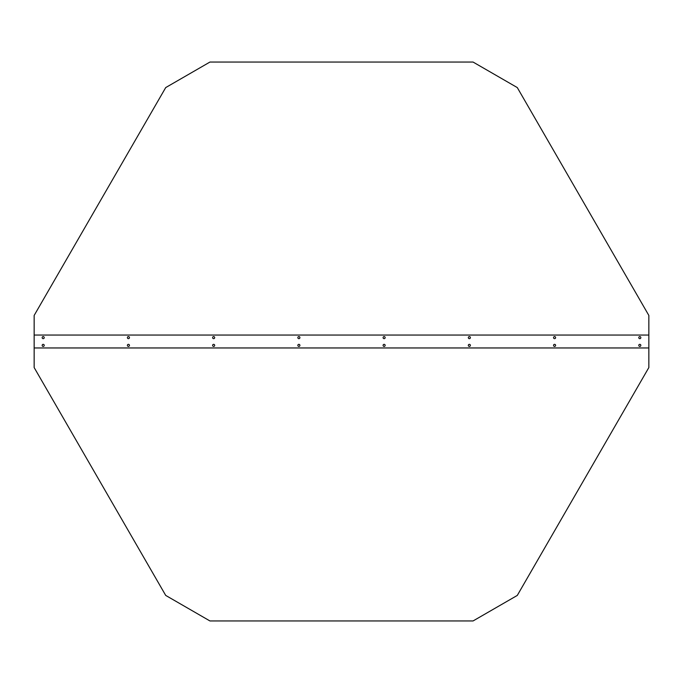<?xml version="1.0" encoding="UTF-8"?>
<svg xmlns="http://www.w3.org/2000/svg" width="683" height="683" viewBox="0 0 683 683"><rect width="100%" height="100%" fill="white"/><g stroke="black" fill="none" stroke-linecap="round" stroke-linejoin="round"><path stroke-width="1.02" d="M34.15 335.046L34.15 315.452L165.713 87.578L209.937 62.051L473.063 62.051L517.287 87.578L648.85 315.452L648.85 335.046L34.15 335.046L34.15 347.954L648.85 347.954L648.85 367.548L517.287 595.422L473.063 620.949L209.937 620.949L165.713 595.422L34.15 367.548L34.15 347.954M648.85 347.954L648.85 335.046M44.224 337.624A1.033 1.033 0 0 0 43.191 336.591A1.033 1.033 0 0 0 42.158 337.624A1.033 1.033 0 0 0 43.191 338.657A1.033 1.033 0 0 0 44.224 337.624M129.454 337.624A1.033 1.033 0 0 0 128.421 336.591A1.033 1.033 0 0 0 127.388 337.624A1.033 1.033 0 0 0 128.421 338.657A1.033 1.033 0 0 0 129.454 337.624M214.684 337.624A1.033 1.033 0 0 0 213.651 336.591A1.033 1.033 0 0 0 212.618 337.624A1.033 1.033 0 0 0 213.651 338.657A1.033 1.033 0 0 0 214.684 337.624M299.914 337.624A1.033 1.033 0 0 0 298.881 336.591A1.033 1.033 0 0 0 297.848 337.624A1.033 1.033 0 0 0 298.881 338.657A1.033 1.033 0 0 0 299.914 337.624M385.152 337.624A1.033 1.033 0 0 0 384.119 336.591A1.033 1.033 0 0 0 383.086 337.624A1.033 1.033 0 0 0 384.119 338.657A1.033 1.033 0 0 0 385.152 337.624M470.382 337.624A1.033 1.033 0 0 0 469.349 336.591A1.033 1.033 0 0 0 468.316 337.624A1.033 1.033 0 0 0 469.349 338.657A1.033 1.033 0 0 0 470.382 337.624M555.612 337.624A1.033 1.033 0 0 0 554.579 336.591A1.033 1.033 0 0 0 553.546 337.624A1.033 1.033 0 0 0 554.579 338.657A1.033 1.033 0 0 0 555.612 337.624M640.842 337.624A1.033 1.033 0 0 0 639.809 336.591A1.033 1.033 0 0 0 638.776 337.624A1.033 1.033 0 0 0 639.809 338.657A1.033 1.033 0 0 0 640.842 337.624M640.842 345.376A1.033 1.033 0 0 0 639.809 344.343A1.033 1.033 0 0 0 638.776 345.376A1.033 1.033 0 0 0 639.809 346.409A1.033 1.033 0 0 0 640.842 345.376M555.612 345.376A1.033 1.033 0 0 0 554.579 344.343A1.033 1.033 0 0 0 553.546 345.376A1.033 1.033 0 0 0 554.579 346.409A1.033 1.033 0 0 0 555.612 345.376M470.382 345.376A1.033 1.033 0 0 0 469.349 344.343A1.033 1.033 0 0 0 468.316 345.376A1.033 1.033 0 0 0 469.349 346.409A1.033 1.033 0 0 0 470.382 345.376M385.152 345.376A1.033 1.033 0 0 0 384.119 344.343A1.033 1.033 0 0 0 383.086 345.376A1.033 1.033 0 0 0 384.119 346.409A1.033 1.033 0 0 0 385.152 345.376M299.914 345.376A1.033 1.033 0 0 0 298.881 344.343A1.033 1.033 0 0 0 297.848 345.376A1.033 1.033 0 0 0 298.881 346.409A1.033 1.033 0 0 0 299.914 345.376M214.684 345.376A1.033 1.033 0 0 0 213.651 344.343A1.033 1.033 0 0 0 212.618 345.376A1.033 1.033 0 0 0 213.651 346.409A1.033 1.033 0 0 0 214.684 345.376M129.454 345.376A1.033 1.033 0 0 0 128.421 344.343A1.033 1.033 0 0 0 127.388 345.376A1.033 1.033 0 0 0 128.421 346.409A1.033 1.033 0 0 0 129.454 345.376M44.224 345.376A1.033 1.033 0 0 0 43.191 344.343A1.033 1.033 0 0 0 42.158 345.376A1.033 1.033 0 0 0 43.191 346.409A1.033 1.033 0 0 0 44.224 345.376"/></g></svg>

